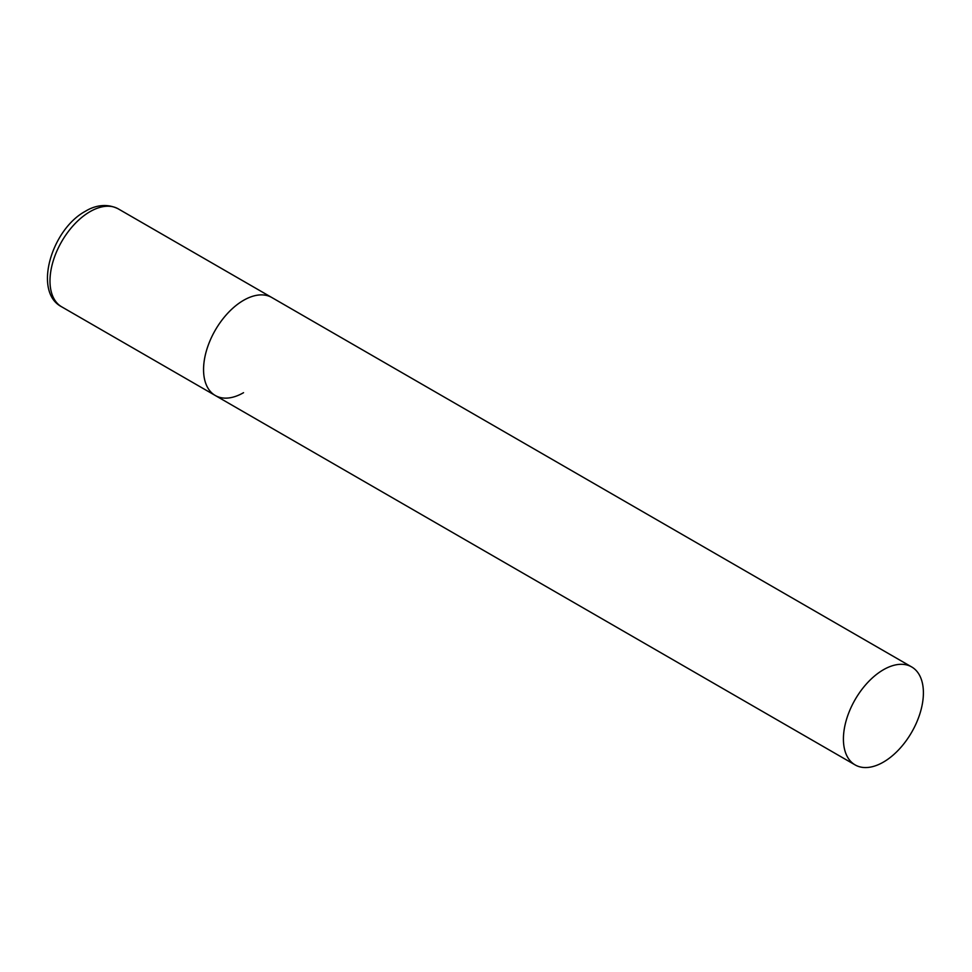 <?xml version="1.0" encoding="UTF-8"?>
<svg xmlns="http://www.w3.org/2000/svg" width="972" height="972" viewBox="0 0 972 972"><rect width="100%" height="100%" fill="white"/><g stroke="black" fill="none" stroke-linecap="round" stroke-linejoin="round"><path stroke-width="1.46" d="M243.547 392.688A56.558 32.647 -60 0 1 215.274 395.495A56.558 32.647 -60 0 1 206.599 350.175A56.558 32.647 -60 0 1 243.547 300.336A56.558 32.647 -60 0 1 271.832 297.529A56.558 32.647 120 0 0 228.25 312.68A56.558 32.647 120 0 0 203.561 369.603A56.558 32.647 120 0 0 215.274 395.495L61.71 306.836A56.558 32.647 -60 0 1 53.035 261.517A56.558 32.647 -60 0 1 89.983 211.677A56.558 32.647 -60 0 1 118.268 208.871C104.32 201.86 91.441 207.51 85.463 211.228C51.443 229.428 32.817 292.098 61.71 306.836M923.4 692.842A56.558 32.647 120 0 0 911.687 666.95A56.558 32.647 120 0 0 868.105 682.101A56.558 32.647 120 0 0 843.417 739.024A56.558 32.647 120 0 0 855.129 764.915A56.558 32.647 120 0 0 898.711 749.752A56.558 32.647 120 0 0 923.4 692.842M911.687 666.95L118.268 208.871M215.274 395.495L855.129 764.915"/></g></svg>
